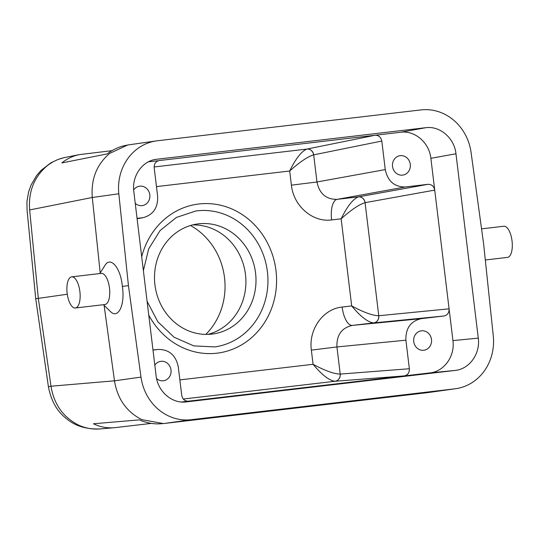 <?xml version="1.0" encoding="UTF-8"?>
<svg xmlns="http://www.w3.org/2000/svg" width="539" height="539" viewBox="0 0 539 539"><rect width="100%" height="100%" fill="white"/><g stroke="black" fill="none" stroke-linecap="round" stroke-linejoin="round"><path stroke-width="0.81" d="M205.804 334.409A66.647 60.792 82 0 0 190.51 225.511M111.991 150.664L79.381 154.612C72.839 155.939 66.998 158.715 61.864 162.933L107.207 153.911C112.833 149.593 118.957 146.763 125.58 145.422L127.655 145.004M92.29 197.496L92.29 197.483C90.869 179.211 96.656 164.523 109.66 153.42L127.635 145.011L156.492 140.888A49.009 44.703 82 0 0 118.809 193.77L92.29 197.496L100.2 272.902M29.733 209.934L29.652 209.947C28.25 191.722 34.058 177.035 47.075 165.871C52.472 161.606 58.481 158.796 65.098 157.449L79.381 154.612M163.337 423.56L161.228 423.742C153.831 424.328 146.554 423.041 139.392 419.868L93.429 423.769C100.038 426.982 107.025 428.296 114.389 427.71L151.351 423.405M114.389 427.71L99.924 428.943C92.506 429.529 85.344 428.229 78.438 425.042C63.124 417.199 53.967 404.263 50.983 386.22A32.67 0.573 171.8 0 0 48.429 386.813L35.736 298.754L67.274 294.233M156.492 140.888A49.009 44.703 82 0 1 157.422 140.767L420.912 109.916A49.009 44.703 82 0 1 471.086 152.517L483.638 244.012L493.273 335.844A49.009 44.703 -98 0 1 455.596 388.727L428.148 392.574L164.651 423.425L191.177 419.699A49.009 44.703 -98 0 1 140.996 377.098L128.444 285.603L118.809 193.77M164.651 423.425L163.324 423.56L141.878 419.659C126.591 411.87 117.455 398.927 114.477 380.83L140.996 377.098M181.427 402L429.832 372.914C444.109 371.573 455.125 356.178 452.935 340.608L449.088 308.82C449.209 312.795 447.498 315.187 443.954 316.002L373.628 322.915C367.888 322.268 360.571 316.609 351.684 305.936L341.14 218.807C351.212 209.799 359.19 204.422 365.078 202.671L434.724 190.105L430.877 158.318C429.287 142.68 414.909 130.256 400.706 132.25L158.837 160.602C155.582 161.612 154.033 163.977 154.181 167.703L157.637 196.243C158.075 207.589 153.305 214.717 143.334 217.615L137.061 218.389M158.358 160.723L148.42 161.794M133.659 189.984A9.803 8.941 -98 0 1 139.574 186.191A9.803 8.941 -98 0 1 149.788 194.653A9.803 8.941 -98 0 1 142.296 205.602A9.803 8.941 -98 0 1 135.235 203.284M187.976 401.218L188.212 401.205C184.682 401.104 182.526 399.163 181.737 395.39L178.281 366.843C175.849 355.336 169.253 349.528 158.5 349.427L152.995 350.074M154.828 365.172A9.803 8.941 -98 0 1 160.77 361.332A9.803 8.941 -98 0 1 170.984 369.794A9.803 8.941 -98 0 1 163.492 380.743A9.803 8.941 -98 0 1 156.559 378.546M381.807 141.043L313.617 154.868C307.735 156.62 299.751 161.996 289.686 171.004C295.77 158.554 301.517 151.243 306.913 149.074L375.104 135.255C378.735 135.222 380.972 137.155 381.807 141.043L385.264 169.59C387.763 181.259 394.467 187.053 405.375 186.966L428.02 184.318C431.658 184.291 433.888 186.218 434.724 190.105L449.088 308.82L378.762 315.739A6.535 5.889 -94.5 0 1 373.628 322.915M392.533 166.436A9.803 8.941 -98 0 1 400.053 155.69A9.803 8.941 -98 0 1 410.294 164.355A9.803 8.941 -98 0 1 402.774 175.101A9.803 8.941 -98 0 1 392.533 166.436M179.864 379.887L313.071 364.29C321.958 374.962 329.275 380.622 335.015 381.268L404.223 375.912C407.767 375.104 409.478 372.705 409.357 368.737L405.907 340.19C405.55 328.264 410.684 321.089 421.309 318.65L443.954 316.002M413.73 341.578A9.803 8.941 -98 0 1 421.242 330.831A9.803 8.941 -98 0 1 431.463 339.294A9.803 8.941 -98 0 1 423.971 350.242A9.803 8.941 -98 0 1 413.73 341.578M455.172 370.428L185.787 401.973C171.732 403.644 157.698 391.287 156.115 375.851L133.807 191.493C131.745 176.576 141.717 161.68 155.266 159.436L425.803 127.696C439.999 125.702 454.377 138.125 455.967 153.763L478.275 338.128C480.465 353.692 469.456 369.087 455.172 370.428L429.832 372.914M455.596 388.727A49.009 44.703 -98 0 1 454.667 388.848L191.177 419.699M99.782 273.556L104.943 265.451C110.569 255.722 120.837 268.119 122.346 286.465L128.444 285.603M405.375 186.966L337.084 199.369C326.102 199.464 319.398 193.676 316.972 181.987L291.397 185.167C293.519 206.019 312.687 222.58 331.62 219.925A19.606 8.031 83.3 0 1 337.084 199.369L358.448 196.863L428.02 184.318M183.3 399.035L335.015 381.268A6.535 5.889 85.5 0 0 340.149 374.086C334.032 373.965 325.01 370.697 313.071 364.29L311.36 350.121L336.936 346.948C336.504 335.036 341.638 327.853 352.338 325.408A19.606 8.031 -96.7 0 1 342.164 307.048L351.684 305.936C363.623 312.344 372.644 315.611 378.762 315.739L365.078 202.671A6.535 5.882 -101.4 0 0 358.374 196.876L358.448 196.863A6.535 5.889 79.8 0 1 365.125 202.664M331.62 219.925L341.14 218.807C347.231 206.356 352.971 199.046 358.374 196.876M122.346 286.465C125.291 304.825 118.129 319.667 110.32 311.394L103.427 304.71M104.121 305.384L114.477 380.824L50.983 386.22L38.309 298.337L29.652 209.947L92.29 197.483M340.149 374.086L409.357 368.737M485.316 259.987L507.502 257.393A15.685 6.428 -96.7 0 0 507.556 257.386A15.685 6.428 -96.7 0 0 512.05 240.994A15.685 6.428 -96.7 0 0 503.85 226.239L481.563 228.846M75.345 307.998L104.943 304.528A15.685 6.428 -96.7 0 0 105.004 304.522A15.685 6.428 -96.7 0 0 109.491 288.136A15.685 6.428 -96.7 0 0 101.292 273.381L71.694 276.844A15.685 6.428 -96.7 0 0 71.633 276.851A15.685 6.428 -96.7 0 0 67.153 293.317A15.685 6.428 -96.7 0 0 75.345 307.998A15.685 6.428 -96.7 0 0 79.9 291.673A15.685 6.428 -96.7 0 0 71.694 276.844M154.929 284.855A55.544 50.659 82 0 0 212.972 333.964A55.544 50.659 82 0 0 255.412 271.919A55.544 50.659 82 0 0 197.523 223.961A55.544 50.659 82 0 0 154.929 284.855M147.1 301.321L157.853 321.783L174.07 337.219L193.811 345.903L214.785 346.907A68.608 62.585 82 0 0 267.405 271.683A68.608 62.585 82 0 0 195.704 211.018L176.388 217.446L160.117 230.524L148.676 248.897L143.381 270.612M207.892 334.396A55.544 50.659 82 0 0 245.333 273.334A55.544 50.659 82 0 0 192.517 224.945M141.71 256.766A75.143 68.541 -98 0 1 242.355 214.67A75.143 68.541 -98 0 1 256.652 332.765A75.143 68.541 -98 0 1 148.764 315.093M291.397 185.167L289.686 171.004L156.472 186.602M342.164 307.048C323.124 308.84 308.443 329.369 311.36 350.121M400.706 132.25L425.803 127.696M153.635 159.8L156.91 159.187M154.134 166.969L306.913 149.074A6.535 5.882 78.6 0 1 313.617 154.868M137.108 218.74L142.235 217.783M452.935 340.608L478.275 338.128M430.877 158.318L455.967 153.763M306.961 149.067A6.535 5.909 78.5 0 1 313.691 154.855L316.972 181.987L385.264 169.59M428.141 392.574L454.667 388.848M186.285 401.919L185.288 402.013M158.17 349.467L152.988 349.966M405.907 340.19L336.936 346.948L340.217 374.079A6.535 5.909 85.6 0 1 335.063 381.262M378.809 315.733A6.535 5.889 84.4 0 1 373.695 322.908L352.338 325.408L421.309 318.65M64.053 157.671L58.05 159.45L50.666 162.946L41.004 170.445L36.578 175.573L31.013 185.153L28.587 192.019L26.95 201.606L27.058 210.197L35.736 298.754M137.108 218.78L143.334 217.615M48.429 386.813C51.158 400.8 56.966 411.237 65.852 418.123C74.544 425.803 85.91 429.408 99.944 428.936M152.982 349.959L158.5 349.427"/></g></svg>
